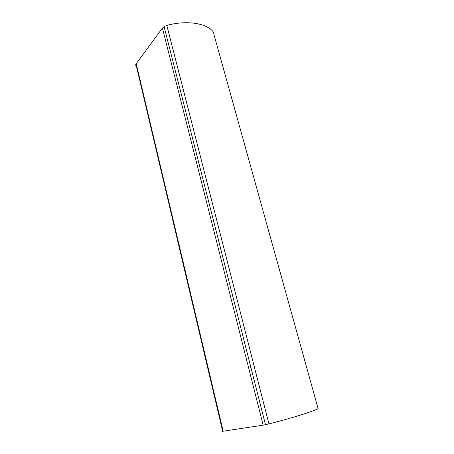 <?xml version="1.0" encoding="UTF-8"?>
<svg xmlns="http://www.w3.org/2000/svg" width="454" height="454" viewBox="0 0 454 454"><rect width="100%" height="100%" fill="white"/><g stroke="black" fill="none" stroke-linecap="round" stroke-linejoin="round"><path stroke-width="0.68" d="M268.938 423.905C292.518 417.913 313.805 411.205 318.106 408.594L213.187 31.78C206.513 23.154 186.356 19.976 166.822 25.407L268.938 423.905L263.167 425.154L223.152 431.221C222.046 431.379 221.864 431.294 222.602 430.965L136.45 66.409C135.576 65.648 135.502 64.746 136.223 63.702L223.152 431.221M263.167 425.154L162.418 28.091L136.223 63.702M162.418 28.091L164.076 26.593L166.822 25.407M265.431 424.467L265.102 424.541M262.543 413.14L262.219 413.214M262.486 412.919C261.487 413.083 261.464 413.004 262.423 412.669M250.835 367.167C249.882 367.451 249.887 367.485 250.858 367.269M265.494 424.717L164.076 26.593"/></g></svg>
